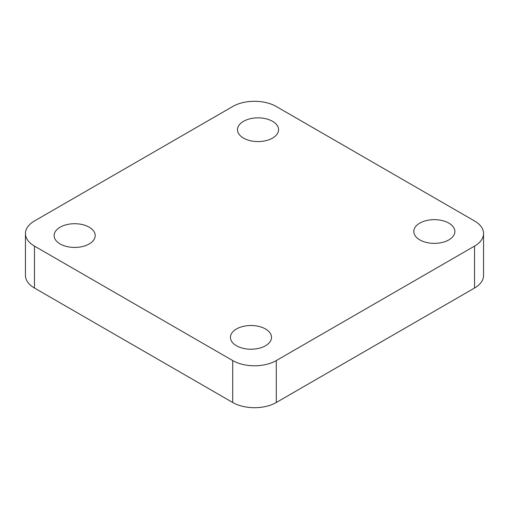 <?xml version="1.0" encoding="UTF-8"?>
<svg xmlns="http://www.w3.org/2000/svg" width="509" height="509" viewBox="0 0 509 509"><rect width="100%" height="100%" fill="white"/><g stroke="black" fill="none" stroke-linecap="round" stroke-linejoin="round"><path stroke-width="0.76" d="M272.544 121.327A20.538 11.86 0 0 0 250.161 118.756A20.538 11.86 0 0 0 237.48 129.712A20.538 11.86 0 0 0 243.499 138.098A20.538 11.86 0 0 0 265.883 140.669A20.538 11.86 0 0 0 278.563 129.712A20.538 11.86 0 0 0 272.544 121.327M89.19 227.186A20.538 11.86 0 0 0 66.806 224.615A20.538 11.86 0 0 0 54.126 235.572A20.538 11.86 0 0 0 60.145 243.957A20.538 11.86 0 0 0 82.528 246.528A20.538 11.86 0 0 0 95.208 235.572A20.538 11.86 0 0 0 89.19 227.186M265.501 328.979A20.538 11.86 0 0 0 243.117 326.409A20.538 11.86 0 0 0 230.437 337.365A20.538 11.86 0 0 0 236.456 345.751A20.538 11.86 0 0 0 258.839 348.321A20.538 11.86 0 0 0 271.52 337.365A20.538 11.86 0 0 0 265.501 328.979M448.855 223.12A20.538 11.86 0 0 0 426.472 220.55A20.538 11.86 0 0 0 413.792 231.506A20.538 11.86 0 0 0 419.81 239.892A20.538 11.86 0 0 0 442.194 242.462A20.538 11.86 0 0 0 454.874 231.506A20.538 11.86 0 0 0 448.855 223.12M474.528 220.963L276.285 106.508A30.807 17.79 0 0 0 232.715 106.508L34.472 220.963A30.807 17.79 0 0 0 25.45 233.536A30.807 17.79 0 0 0 34.472 246.114L232.715 360.569A30.807 17.79 0 0 0 276.285 360.569L474.528 246.114A30.807 17.79 0 0 0 483.55 233.536A30.807 17.79 0 0 0 474.528 220.963M483.55 233.536L483.55 275.464A30.807 17.79 180 0 1 474.528 288.037L474.528 246.114M276.285 360.569L276.285 402.492L474.528 288.037M276.285 402.492A30.807 17.79 180 0 1 232.715 402.492L232.715 360.569M34.472 246.114L34.472 288.037L232.715 402.492M34.472 288.037A30.807 17.79 180 0 1 25.45 275.464L25.45 233.536"/></g></svg>
